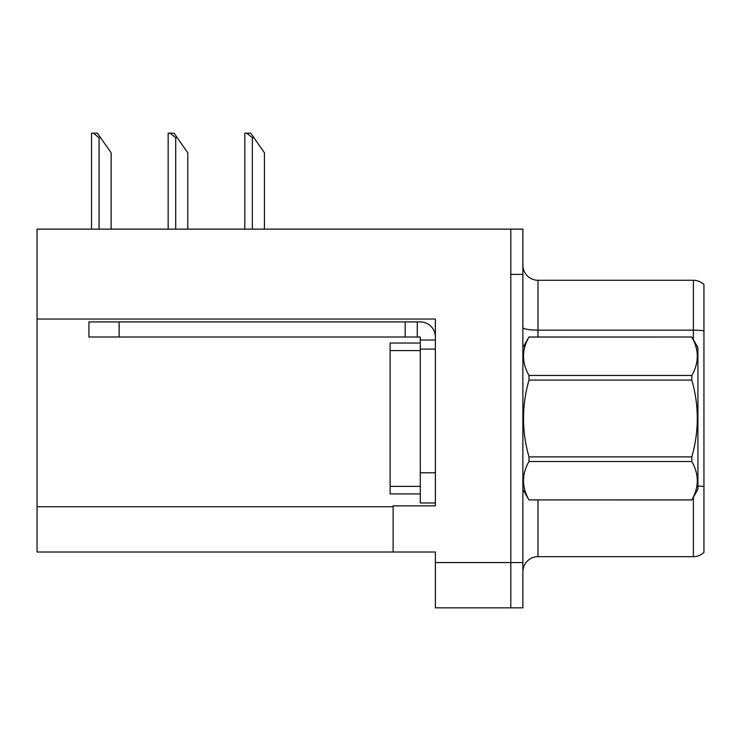 <?xml version="1.0" encoding="UTF-8"?>
<svg xmlns="http://www.w3.org/2000/svg" width="741" height="741" viewBox="0 0 741 741"><rect width="100%" height="100%" fill="white"/><g stroke="black" fill="none" stroke-linecap="round" stroke-linejoin="round"><path stroke-width="1.11" d="M435.384 349.076L435.384 472.795L420.286 472.795L420.286 502.972L435.384 502.972L435.384 472.795L435.384 505.844L393.128 505.844L393.128 552.008L37.05 552.008L37.05 319.047L435.384 319.047L435.384 349.076L420.286 349.076L420.286 337.007L405.197 337.007L405.197 321.918L420.286 321.918A15.089 15.089 0 0 1 435.375 337.016M393.128 552.008L435.384 552.008L435.384 607.842L510.818 607.842L510.818 562.576L510.818 607.842L522.887 607.842L522.887 562.576L510.818 562.576L510.818 229.126L37.05 229.126L37.05 319.047M703.95 496.34L703.95 544.616L703.95 496.34M522.887 571.774A15.089 15.089 0 0 1 537.975 556.686L693.391 556.686L693.391 497.239M510.818 229.126L522.887 229.126L522.887 274.392L510.818 274.392L510.818 562.576L435.384 562.576M703.95 284.581A15.089 15.089 0 0 0 693.391 280.274A15.089 15.089 0 0 1 703.95 284.581L703.95 552.378A15.089 15.089 0 0 1 693.391 556.686M522.887 274.392L522.887 562.576M703.95 292.343L703.95 330.894A15.089 2.621 180 0 0 693.391 330.143L693.391 280.274L537.975 280.274A15.089 15.089 0 0 1 522.887 265.185A15.089 15.089 0 0 0 537.975 280.274L537.975 337.007M703.95 332.237L703.95 487.948M420.286 472.795L420.295 343.037L390.118 343.037L390.118 493.923L420.286 493.923M119.125 337.007L119.125 321.918L88.948 321.918L88.948 337.007L405.197 337.007M119.125 321.918L405.197 321.918M420.286 502.972L435.384 502.972M417.266 337.007L417.266 321.918M435.384 340.026L420.286 340.026M522.887 347.566L528.991 337.007L691.816 337.007L697.911 347.566L697.911 489.393L691.816 499.916C699.124 487.161 699.124 474.36 691.816 461.513L528.991 461.513C521.683 474.259 521.683 487.059 528.991 499.916L691.816 499.953M691.816 337.007L528.991 337.044C521.683 349.798 521.683 362.599 528.991 375.455L528.991 380.077C521.683 405.614 521.683 431.216 528.991 456.882L528.991 461.513M528.991 375.455L691.816 375.455C699.124 362.701 699.124 349.9 691.816 337.044M691.816 375.455L691.816 380.077L528.991 380.077M528.991 456.882L691.816 456.882C699.124 431.216 699.124 405.614 691.816 380.077M691.816 456.882L691.816 461.513M522.887 489.393L528.991 499.953M528.991 499.916L691.816 499.916M253.867 137.687L252.357 137.687L246.651 133.158L250.699 133.158L264.426 152.776L264.426 229.126M244.817 229.126L244.817 133.158L246.651 133.158M177.219 137.687L175.71 137.687L170.004 133.158L174.052 133.158L187.779 152.776L187.779 229.126M168.17 229.126L168.17 133.158L170.004 133.158M100.572 137.687L99.062 137.687L93.357 133.158L97.395 133.158L111.131 152.776L111.131 229.126M91.523 229.126L91.523 133.158L93.357 133.158M37.05 506.751L393.128 506.751M537.975 499.953L537.975 556.686M693.391 339.73L693.391 330.143L537.975 330.143A15.089 2.621 0 0 1 522.887 327.522M703.95 486.605A15.089 2.621 180 0 0 697.911 485.976M390.118 486.374L420.286 486.374M390.118 350.586L420.286 350.586M252.357 229.126L252.357 137.687M175.71 229.126L175.71 137.687M99.062 229.126L99.062 137.687"/></g></svg>
